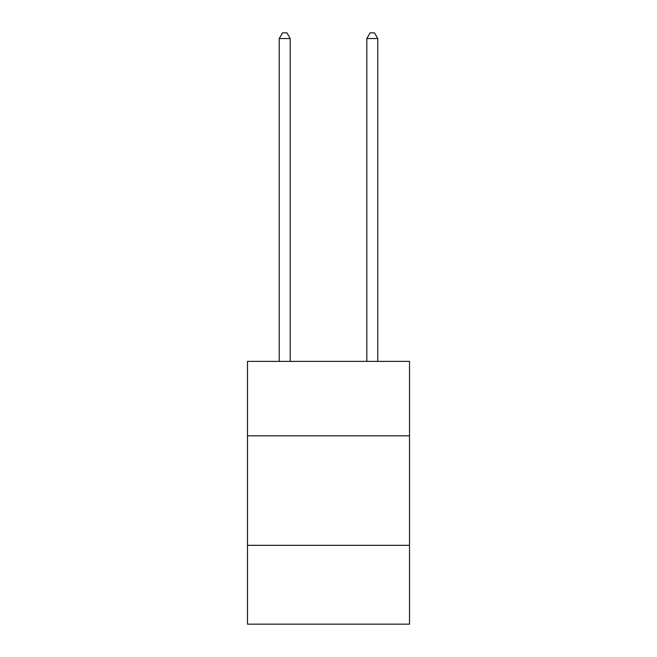 <?xml version="1.0" encoding="UTF-8"?>
<svg xmlns="http://www.w3.org/2000/svg" width="657" height="657" viewBox="0 0 657 657"><rect width="100%" height="100%" fill="white"/><g stroke="black" fill="none" stroke-linecap="round" stroke-linejoin="round"><path stroke-width="0.99" d="M409.516 435.837L409.516 361.391L247.484 361.391L247.484 435.837L409.516 435.837L409.516 624.15L247.484 624.15L247.484 435.837M409.516 545.318L247.484 545.318M290.18 361.391L290.18 38.541L279.233 38.541L279.233 361.391M279.233 38.541L282.518 32.85L286.895 32.85L290.18 38.541M377.767 361.391L377.767 38.541L366.82 38.541L366.82 361.391M366.82 38.541L370.105 32.85L374.482 32.85L377.767 38.541"/></g></svg>
